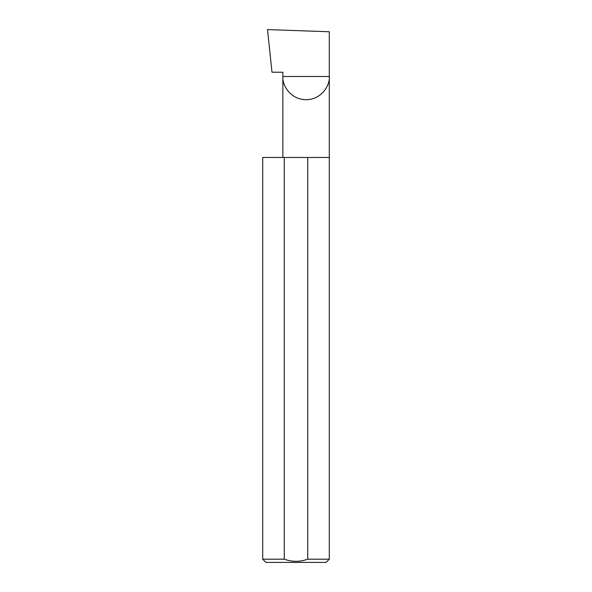 <?xml version="1.0" encoding="UTF-8"?>
<svg xmlns="http://www.w3.org/2000/svg" width="592" height="592" viewBox="0 0 592 592"><rect width="100%" height="100%" fill="white"/><g stroke="black" fill="none" stroke-linecap="round" stroke-linejoin="round"><path stroke-width="0.89" d="M282.858 157.472L282.858 76.486L329.3 76.486L329.3 31.761L267.517 29.6L271.994 72.224L282.858 72.224L282.858 76.486C281.925 83.28 288.896 99.389 306.079 99.708C323.269 99.389 330.232 83.28 329.3 76.486L329.3 559.203L326.103 562.4L265.897 562.4L262.7 559.203L284.278 559.203C292.085 562.015 299.9 562.015 307.722 559.203L329.3 559.203M307.722 559.203L307.722 157.472L329.3 157.472M262.7 559.203L262.7 157.472L284.278 157.472L284.278 559.203M307.722 157.472L284.278 157.472"/></g></svg>
